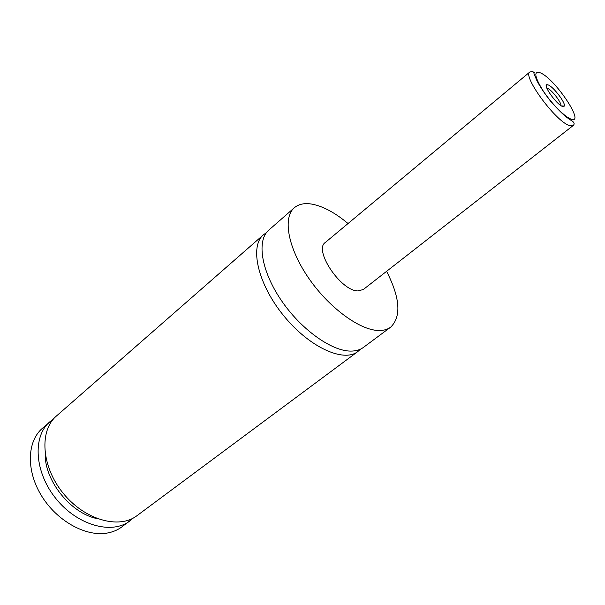 <?xml version="1.0" encoding="UTF-8"?>
<svg xmlns="http://www.w3.org/2000/svg" width="605" height="605" viewBox="0 0 605 605"><rect width="100%" height="100%" fill="white"/><g stroke="black" fill="none" stroke-linecap="round" stroke-linejoin="round"><path stroke-width="0.91" d="M386.595 271.32C400.132 297.955 401.493 316.566 390.679 327.146L363.423 347.406C360.088 349.879 355.884 351.104 350.794 351.097C331.389 351.233 300.435 328.991 280.788 299.611C261.02 270.261 256.633 240.329 268.771 230.127L294.325 207.757C298.794 203.991 304.837 202.811 312.452 204.21C323.456 206.456 335.321 212.899 348.034 223.532M360.406 349.198L357.812 351.573C343.579 362.917 308.83 347.043 283.299 315.235C257.601 283.563 249.419 246.25 263.508 234.732L266.382 232.698M548.44 85.018L547.026 84.677C542.435 84.534 556.214 104.136 562.332 106.397L564.329 106.117C565.879 103.19 553.802 87.165 548.44 85.018M560.903 105.588C561.614 102.638 551.987 90.1 547.722 88.413L546.822 88.141M573.124 125.568L363.257 289.561L357.729 290.922C340.615 290.786 313.443 249.956 325.278 242.499L529.874 71.98C532.65 71.428 534.026 72.025 534.018 73.765L536.99 80.843C540 86.636 544.613 93.541 550.852 101.549C558.044 109.573 563.489 114.95 567.188 117.68L571.007 120.304C574.251 122.119 574.954 123.874 573.124 125.568L569.025 125.401C555.148 120.818 522.138 75.61 529.874 71.98M390.679 327.146C387.48 329.521 383.381 330.64 378.39 330.489C359.325 330.103 328.235 307.083 308.066 277.256C287.783 247.453 282.656 217.528 294.325 207.757M357.812 351.573L136.972 515.679C119.087 529.557 84.541 519.937 63.011 493.037C41.253 466.304 39.151 430.51 56.484 415.96L263.508 234.732M97.261 518.644C71.05 513.592 44.611 480.831 45.201 454.143M133.244 518.054L121.87 526.902C117.65 530.025 112.749 532.082 107.161 533.065C85.789 536.953 56.817 520.966 41.473 495.722C25.992 470.524 27.074 441.393 42.327 428.355L53.376 419.099M129.878 520.95C111.91 534.88 77.402 525.442 55.993 498.694C34.372 472.127 32.428 436.402 49.837 421.783M540.575 72.91C533.678 70.573 534.321 76.222 542.504 89.873C550.565 102.426 563.89 116.205 570.424 118.852C586.517 126.127 555.889 79.429 540.575 72.91M532.097 71.549L534.737 72.434M561.372 105.89L564.329 106.117M546.625 87.619L547.026 84.677"/></g></svg>
